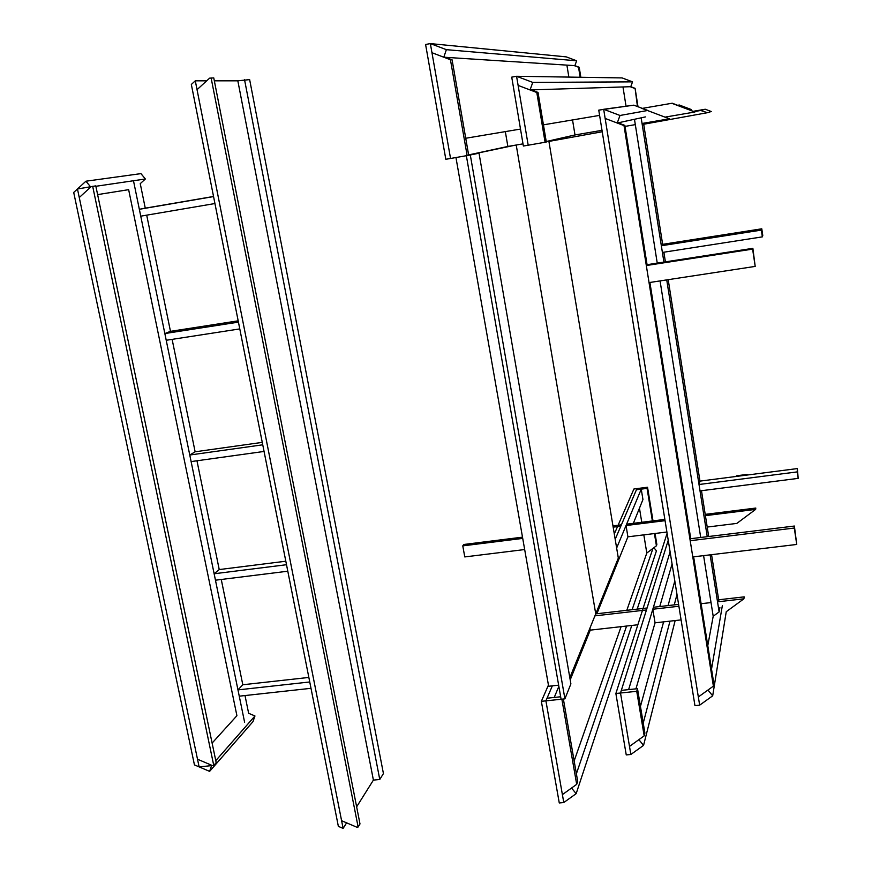 <?xml version="1.0" encoding="UTF-8"?>
<svg xmlns="http://www.w3.org/2000/svg" width="872" height="872" viewBox="0 0 872 872"><rect width="100%" height="100%" fill="white"/><g stroke="black" fill="none" stroke-linecap="round" stroke-linejoin="round"><path stroke-width="1.31" d="M515.036 145.221L468.646 154.987M548.837 140.937L618.324 558.113L595.74 613.834L516.224 145.014L595.74 613.834L569.83 677.729M455.958 157.56L548.641 686.253L558.647 685.185M470.324 155.096L564.914 698.854L570.898 683.877L479.022 153.21L466.367 155.772L561.099 699.257L564.914 698.854M479.022 153.21L468.7 155.27M560.674 696.772L547.038 698.21L552.336 685.861L545.905 700.848L541.359 701.328L545.905 700.848L563.781 802.534L559.268 802.959L541.359 701.328L548.433 685.098L541.359 701.328L559.268 802.959L563.781 802.534L576.163 793.662L631.775 625.453M615.185 539.31L636.931 488.603L633.911 488.996L614.302 533.98L633.911 488.996L636.931 488.603L615.185 539.31L636.44 489.759L647.068 488.385L647.536 487.241L636.931 488.603L636.44 489.759L641.247 489.138L642.947 499.536L633.345 523.331M213.749 765.409L216.191 762.619L95.789 185.867L77.466 188.984L85.925 181.213L90.721 187.044L79.265 197.53L77.466 188.984L199.121 766.891L197.508 759.218L211.722 765.278L209.618 771.371L194.445 764.897L73.706 192.44L77.466 188.984L199.121 766.891L213.749 765.409L92.683 186.314M244.52 79.592L379.767 779.481L383.429 773.562L249.643 79.603L237.827 80.824L373.401 780.102L356.637 806.829M379.767 779.481L373.401 780.102M244.607 722.256L133.481 180.744M209.618 771.371L252.967 721.656L254.962 715.967L248.64 713.296L245.01 695.551M310.999 688.313L239.255 696.183L237.969 689.894L242.808 684.76L221.259 579.466M287.793 571.215L215.46 580.196L214.141 573.765L219.232 569.569L196.963 460.776M264.063 451.445L191.121 461.582L189.769 455.021L195.132 451.794L172.122 339.361M239.778 328.918L166.225 340.276L164.841 333.551L170.476 331.349L146.703 215.155M214.937 203.536L140.752 216.169L139.346 209.291L145.264 208.157L140.25 183.643L145.373 178.989L95.876 186.281M212.114 743.086L236.912 715.705L128.642 189.66L97.609 194.609M145.373 178.989L140.948 173.615L85.925 181.213M254.962 715.967L215.776 760.646M346.598 822.841L343.121 828.4L338.358 826.362L191.339 84.453L195.295 80.824L206.697 80.824M343.121 828.4L195.295 80.824M214.338 80.824L237.827 80.824M139.346 209.291L213.553 196.582M145.264 208.157L213.531 196.473M164.841 333.551L238.438 322.128M170.476 331.349L238.176 320.831M189.769 455.021L262.745 444.807M195.132 451.794L262.265 442.377M214.141 573.765L286.507 564.718M219.232 569.569L285.809 561.219M237.969 689.894L309.745 681.969M242.808 684.76L308.841 677.435M467.152 155.641L450.443 59.743L452.088 59.83L468.7 155.303L450.552 158.475L431.967 52.723L443.783 57.214L446.377 49.671L576.643 60.789L566.255 56.876L430.354 43.6L566.255 56.876M446.377 49.671L430.354 43.6L431.967 52.723L450.443 59.743M443.783 57.214L574.888 65.64L576.643 60.789M545.098 142.321L536.792 92.497L538.035 92.454L546.308 142.038L528.192 145.21L518.121 85.412L530.056 89.947L532.759 82.404L632.56 81.859L622.096 77.913L516.573 76.278L622.096 77.913M532.759 82.404L516.573 76.278L518.121 85.412L536.792 92.497M530.056 89.947L630.75 86.699L632.56 81.859M655.057 533.479L656.856 544.51L656.42 545.807L646.806 553.033L626.794 610.324M621.082 626.663L574.147 760.962M576.163 793.662L571.542 788.037L562.396 794.61L545.905 700.848L561.862 699.181L576.697 784.331L562.396 794.61L563.781 802.534L545.905 700.848L552.336 685.861M576.381 773.791L626.576 626.042M632.124 609.702L652.954 548.412M637.17 609.125L656.442 550.842L653.891 547.714M674.808 580.97L668.072 605.582M663.614 621.867L640.451 706.418M667.113 533.283L615.872 693.502L626.249 754.923L630.859 754.476L643.558 745.375L638.882 739.663L629.497 746.41L620.504 693.011L636.734 691.311L637.497 688.684L621.322 690.384L620.504 693.011L668.235 540.259L621.322 690.384L628.625 689.61L670.099 551.791M643.231 723.084L669.99 621.147M674.263 604.874L676.988 594.464M643.558 745.375L675.157 620.559M615.872 693.502L620.504 693.011L630.859 754.476L629.497 746.41L644.179 735.859L636.734 691.311M761.343 230.099L761.779 228.802L762.782 235.505L762.346 236.868L761.343 230.099L661.347 245.751L662.633 244.334L761.779 228.802M762.346 236.868L662.404 252.433L661.347 245.751M797.226 471.905L797.346 468.58L798.185 478.379L797.226 471.905L699.017 484.505L699.965 481.115L797.346 468.58M798.185 478.379L700.031 490.892L699.017 484.505M574.888 65.64L579.204 67.264L580.839 77.27M580.163 77.259L578.528 67.22L579.204 67.264M574.19 65.596L578.528 67.22M568.86 77.085L566.898 65.127M630.75 86.699L635.099 88.344L638.01 106.744M637.454 106.537L635.099 88.344M630.216 86.72L634.576 88.366M626.042 106.221L622.979 86.949M678.928 105.73L679.212 104.978L691.354 109.556L691.496 110.472M691.104 110.33L691.354 109.556M678.819 105.043L691.006 109.643M538.035 92.454L531.342 89.903M752.612 249.109L755.196 266.407L752.874 248.335L752.612 249.109L646.316 265.535L647.068 264.696L624.864 125.394L618.095 122.832M713.394 686.133L698.33 696.957L605.146 118.439L624.003 125.601L713.394 686.133L713.819 683.506L693.632 556.827M794.283 528.04L796.746 544.455L794.37 526.045L794.283 528.04L690.21 540.716L690.744 538.7L649.902 282.463M624.003 125.601L624.864 125.394M452.088 59.83L445.45 57.312M576.697 784.331L577.7 781.356L563.367 699.017M558.854 686.362L554.221 697.458L547.038 698.21L545.905 700.848M644.179 735.859L644.899 733.058L637.497 688.684M358.13 827.016L359.994 823.942L213.76 77.902L209.596 78.164L197.039 89.674L341.595 820.705L356.692 827.147L358.13 827.016L211.111 77.881M736.251 476.439L736.371 475.807L747.217 474.412L747.119 475.044M747.315 475.022L747.217 474.412M653.008 520.878L647.536 487.241M656.42 545.807L654.425 533.555M652.376 520.966L647.068 488.385M646.806 553.033L643.83 534.863M641.77 522.284L639.459 508.18M719.891 607.512L719.128 611.915L713.198 616.253L703.595 555.628M700.717 537.479L660.071 280.915M657.248 263.126L634.467 119.279M718.975 601.669L711.563 554.679M708.696 536.498L701.48 490.707M699.965 481.115L668.203 279.672M665.401 261.862L663.875 252.204M662.633 244.334L643.547 123.225M719.128 611.915L710.124 554.854M707.247 536.683L666.731 279.89M663.919 262.091L641.16 117.829M465.735 138.256L520.508 129.067M468.635 154.911L507.864 146.452L505.346 131.694M543.441 124.838L599.598 115.387M546.232 141.526L574.997 134.953L572.555 120.064M616.646 548.03L641.247 489.138M570.201 679.898L590.268 630.14L589.93 628.145M596.884 613.746L627.905 536.825L626.042 525.533L626.608 524.17L664.867 519.407M635.95 688.836L655.046 622.826L652.812 609.234L653.411 607.272L678.59 604.383M659.755 606.541L672.072 563.977M425.591 44.483L430.354 43.6L450.552 158.475L445.821 159.293L425.591 44.483M511.733 77.139L516.573 76.278L528.192 145.21L523.374 146.038L511.733 77.139M645.4 116.913L617.213 123.017L605.146 118.439L603.675 109.283L699.66 705.165L694.951 705.644L598.748 110.134L633.824 105.163L647.82 110.461L620.014 115.475L603.675 109.283L633.824 105.163M523.004 143.858L507.864 146.452M594.911 615.861L646.457 609.964L647.068 607.991L595.718 613.877M637.857 624.766L590.268 630.14M548.913 141.417L602.247 131.748M643.699 124.238L707.421 112.695L700.663 110.472L694.439 111.583M707.421 112.695L711.29 111.518L705.263 109.24L693.567 111.256M705.263 109.24L700.663 110.472M669.402 118.799L641.302 108.172L669.402 118.799L642.054 123.475M635.317 124.631L625.028 126.396M602.018 130.331L574.997 134.953M718.681 599.783L744.176 596.862L743.914 598.813L726.245 611.719L712.686 695.823L707.966 690.046L698.33 696.957L699.66 705.165L712.686 695.823M743.914 598.813L717.536 601.833M711.029 602.574L701.099 603.707M678.896 606.247L652.812 609.234M681.097 619.894L655.046 622.826M617.213 123.017L620.014 115.475M711.53 669.118L722.332 605.724M713.198 616.253L707.781 645.64M752.874 248.335L647.068 264.696M755.196 266.407L649.041 282.593L646.316 265.535M794.37 526.045L690.744 538.7M796.746 544.455L692.793 556.925L690.21 540.716M612.951 525.881L621.398 524.824L620.82 526.187L613.158 527.146M522.72 538.406L462.77 545.872L463.828 544.477L522.502 537.152M524.672 549.545L464.776 556.925L462.77 545.872M665.074 520.671L626.042 525.533M666.906 532.018L627.905 536.825M707.214 527.059L736.829 523.407L755.632 509.39L755.806 508.06L705.208 514.371M755.632 509.39L705.415 515.646M671.8 103.288L694.908 111.998L672.258 103.212L642.664 108.324M694.908 111.998L665.652 117.022"/></g></svg>
